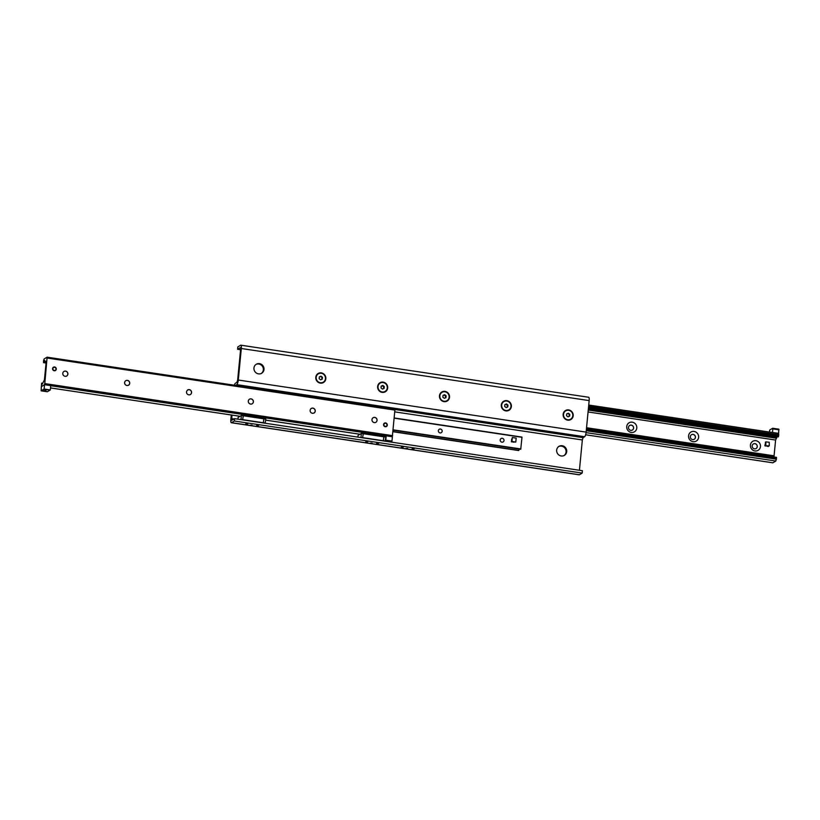 <?xml version="1.0" encoding="UTF-8"?>
<svg xmlns="http://www.w3.org/2000/svg" width="820" height="820" viewBox="0 0 820 820"><rect width="100%" height="100%" fill="white"/><g stroke="black" fill="none" stroke-linecap="round" stroke-linejoin="round"><path stroke-width="1.23" d="M253.954 367.985A5.248 4.971 -121.1 0 1 263.23 366.171A5.248 4.971 -121.1 0 1 256.332 373.018A5.248 4.971 -121.1 0 1 253.954 367.985M261.344 373.418A5.248 4.971 58.9 0 0 255.932 364.459M564.068 455.541A5.248 4.971 58.9 0 0 558.656 446.582M566.712 451.605A5.248 4.971 -121.1 0 1 559.045 455.131A5.248 4.971 -121.1 0 1 558.973 446.367A5.248 4.971 -121.1 0 1 566.712 451.605M245.774 423.889L247.824 423.776L245.774 423.889M256.599 425.518L258.648 425.406L256.599 425.518M365.74 441.857L367.79 441.744L365.74 441.857M376.564 443.476L378.614 443.364L376.564 443.476M401.298 447.177L403.348 447.064L401.298 447.177M412.122 448.796L414.172 448.683L412.122 448.796M250.377 425.19L252.047 425.098L250.377 425.19M370.353 443.148L372.013 443.056L370.353 443.148M405.91 448.468L407.571 448.376L405.91 448.468M563.145 414.274A5.248 4.971 -121.1 0 1 571.109 410.974A5.248 4.971 -121.1 0 1 570.249 419.84A5.248 4.971 -121.1 0 1 563.145 414.274M501.307 405.018A5.248 4.971 -121.1 0 1 509.271 401.708A5.248 4.971 -121.1 0 1 508.41 410.584A5.248 4.971 -121.1 0 1 501.307 405.018M439.469 395.763A5.248 4.971 -121.1 0 1 447.433 392.452A5.248 4.971 -121.1 0 1 446.572 401.328A5.248 4.971 -121.1 0 1 439.469 395.763M377.63 386.507A5.248 4.971 -121.1 0 1 385.595 383.196A5.248 4.971 -121.1 0 1 384.734 392.073A5.248 4.971 -121.1 0 1 377.63 386.507M315.792 377.251A5.248 4.971 -121.1 0 1 323.756 373.94A5.248 4.971 -121.1 0 1 322.895 382.807A5.248 4.971 -121.1 0 1 315.792 377.251M582.179 473.089L582.405 470.721L234.561 418.651L234.335 421.008L582.179 473.089L579.412 474.759A4.038 1.015 -81.5 0 1 579.186 474.811L231.353 422.741A4.038 1.015 98.5 0 1 230.84 419.409L231.271 414.992M231.886 415.084L231.793 420.281L234.561 418.651M579.422 470.28L582.343 439.961L583.082 437.654L584.639 436.722A4.038 1.015 -81.5 0 0 586.126 432.109L589.16 400.59A4.038 1.015 -81.5 0 0 588.647 397.259L240.813 345.189A4.038 1.015 98.5 0 1 241.316 348.51L238.282 380.029A4.038 1.015 98.5 0 1 236.796 384.641L235.545 385.4M234.376 385.226A4.038 1.015 98.5 0 1 235.36 383.278L236.918 382.345L237.656 380.039L240.619 349.31L240.362 347.649L237.595 349.279L237.82 346.911L240.588 345.24A4.038 1.015 98.5 0 1 240.813 345.189M237.595 349.279L240.578 349.72M234.335 421.008L231.568 422.689A4.038 1.015 98.5 0 1 231.353 422.741M514.519 441.877A2.019 1.917 -121.1 0 1 512.131 441.508M511.946 441.293A2.019 1.917 -121.1 0 1 512.213 438.577M504.003 440.524A1.988 1.886 -121.1 0 1 500.487 441.211A1.988 1.886 -121.1 0 1 503.101 438.618A1.988 1.886 -121.1 0 1 504.003 440.524M442.164 431.269A1.988 1.886 -121.1 0 1 438.649 431.955A1.988 1.886 -121.1 0 1 441.262 429.362A1.988 1.886 -121.1 0 1 442.164 431.269M393.159 430.162L520.741 449.288L521.981 437.306L394.317 418.056M518.681 450.549L393.005 431.73L518.66 450.549L519.367 449.083M41.697 383.227L42.199 384.221L44.403 379.957L46.033 363.404L45.869 361.292L45.264 361.61L44.69 360.523L43.521 362.645L43.532 360.81L44.126 358.965L47.109 357.182L44.782 383.586L44.403 384.785L41.389 386.568L41.635 383.145L42.763 383.381M52.582 368.6A1.937 1.835 -121.1 0 1 56.006 367.934A1.937 1.835 -121.1 0 1 53.464 370.455A1.937 1.835 -121.1 0 1 52.582 368.6M383.575 424.555A1.937 1.835 -121.1 0 1 387.009 423.878A1.937 1.835 -121.1 0 1 384.457 426.41A1.937 1.835 -121.1 0 1 383.575 424.555M373.151 417.718A2.665 2.521 -121.1 0 1 377.077 420.383A2.665 2.521 -121.1 0 1 372.372 421.306A2.665 2.521 -121.1 0 1 373.151 417.718L373.09 417.759A2.665 2.521 -121.1 0 1 377.015 420.424A2.665 2.521 -121.1 0 1 375.878 422.3M311.252 408.503L311.313 408.462A2.665 2.521 -121.1 0 1 315.177 411.158A2.665 2.521 -121.1 0 1 310.534 412.05A2.665 2.521 -121.1 0 1 314.029 408.565A2.665 2.521 -121.1 0 1 314.07 413.024M249.475 399.207A2.665 2.521 -121.1 0 1 253.4 401.861A2.665 2.521 -121.1 0 1 248.696 402.784A2.665 2.521 -121.1 0 1 249.475 399.207L249.413 399.237A2.665 2.521 -121.1 0 1 253.339 401.902A2.665 2.521 -121.1 0 1 252.201 403.788M187.575 389.982L187.636 389.941A2.665 2.521 -121.1 0 1 191.562 392.606A2.665 2.521 -121.1 0 1 186.857 393.528A2.665 2.521 -121.1 0 1 190.312 390.105A2.665 2.521 -121.1 0 1 190.363 394.522M125.767 380.705A2.665 2.521 -121.1 0 1 129.662 383.391A2.665 2.521 -121.1 0 1 125.019 384.272A2.665 2.521 -121.1 0 1 128.514 380.798A2.665 2.521 -121.1 0 1 128.555 385.246M63.96 371.429A2.665 2.521 -121.1 0 1 67.886 374.094A2.665 2.521 -121.1 0 1 63.181 375.017A2.665 2.521 -121.1 0 1 63.96 371.429L63.898 371.47A2.665 2.521 -121.1 0 1 67.824 374.135A2.665 2.521 -121.1 0 1 66.686 376.011M392.329 436.752L394.953 409.262L47.16 357.212M774.592 436.291L773.649 436.148M750.413 445.065A5.248 4.971 -121.1 0 1 758.377 441.765A5.248 4.971 -121.1 0 1 757.526 450.631A5.248 4.971 -121.1 0 1 750.413 445.065M752.176 445.865A2.665 2.521 58.9 0 0 756.101 448.53A2.665 2.521 58.9 0 0 756.071 444.081A2.665 2.521 58.9 0 0 752.176 445.865M756.04 448.571L756.101 448.53A2.665 2.521 58.9 0 0 756.019 444.132A2.665 2.521 58.9 0 0 753.313 443.989M688.574 435.809A5.248 4.971 -121.1 0 1 696.539 432.499A5.248 4.971 -121.1 0 1 695.688 441.375A5.248 4.971 -121.1 0 1 688.574 435.809M690.337 436.609A2.665 2.521 58.9 0 0 694.263 439.274A2.665 2.521 58.9 0 0 694.232 434.815A2.665 2.521 58.9 0 0 690.337 436.609M694.232 439.294A2.665 2.521 58.9 0 0 694.181 434.877A2.665 2.521 58.9 0 0 691.475 434.733M626.736 426.554A5.248 4.971 -121.1 0 1 634.7 423.243A5.248 4.971 -121.1 0 1 633.839 432.119A5.248 4.971 -121.1 0 1 626.736 426.554M628.499 427.353A2.665 2.521 58.9 0 0 632.425 430.018A2.665 2.521 58.9 0 0 632.394 425.559A2.665 2.521 58.9 0 0 628.499 427.353M632.425 430.018L632.364 430.059A2.665 2.521 58.9 0 0 632.343 425.611A2.665 2.521 58.9 0 0 629.637 425.477M772.84 462.787L775.874 461.035L776.478 457.355L586.433 428.911M773.967 456.986L775.597 440.043L777.216 436.681M586.546 427.732L774.08 455.807M588.411 408.35L778.364 436.855L778.61 433.431L588.729 405.039L778.61 433.431L778.856 429.167L772.665 428.245L772.819 428.901L779 429.823M769.488 432.068L769.683 430.049L772.665 428.245M772.819 428.901L772.471 432.447L778.662 433.37M390.494 441.99L391.981 441.098L392.39 436.763L386.21 435.84L385.789 440.176L391.981 441.098M388.741 440.719L386.374 440.781L388.741 440.719M389.808 440.976L386.671 440.678M384.467 436.896L386.21 435.84M46.053 390.884L43.573 390.648M45.223 390.689L43.245 390.74L45.223 390.689M44.136 389.018L41.143 390.832L47.334 391.755L50.317 389.951L50.737 385.615L44.557 384.693L44.136 389.018L50.317 389.951M47.088 389.572L44.721 389.633L47.088 389.572M48.154 389.828L45.018 389.531M41.143 390.832L41.338 386.63L44.557 384.693M570.638 419.194A4.848 4.592 -121.1 0 1 563.463 414.377A4.848 4.592 -121.1 0 1 565.626 410.902M569.797 414.356L569.623 416.17L567.993 416.847L566.528 415.709L566.712 413.885L568.342 413.208L569.797 414.356L567.788 413.546L566.702 413.997M568.342 413.208L567.788 413.546M569.08 416.396L569.244 414.684M563.524 414.336A4.848 4.592 -121.1 0 1 572.093 412.655A4.848 4.592 -121.1 0 1 565.728 418.979A4.848 4.592 -121.1 0 1 563.524 414.336M508.8 409.938A4.848 4.592 -121.1 0 1 501.625 405.121A4.848 4.592 -121.1 0 1 503.787 401.646M507.959 405.09L507.785 406.915L506.155 407.591L504.689 406.453L504.874 404.629L506.504 403.952L507.959 405.09L507.406 405.428L505.95 404.291L504.864 404.742M506.504 403.952L505.95 404.291M507.242 407.14L507.406 405.428M501.686 405.08A4.848 4.592 -121.1 0 1 510.255 403.399A4.848 4.592 -121.1 0 1 503.89 409.723A4.848 4.592 -121.1 0 1 501.686 405.08M446.961 400.683A4.848 4.592 -121.1 0 1 439.786 395.865A4.848 4.592 -121.1 0 1 441.949 392.39M446.121 395.834L445.947 397.659L444.317 398.335L442.851 397.198L443.036 395.373L444.665 394.697L446.121 395.834L445.567 396.173L444.112 395.025L443.015 395.486M444.665 394.697L444.112 395.025M445.404 397.884L445.567 396.173M439.848 395.824A4.848 4.592 -121.1 0 1 448.417 394.143A4.848 4.592 -121.1 0 1 442.052 400.467A4.848 4.592 -121.1 0 1 439.848 395.824M385.123 391.427A4.848 4.592 -121.1 0 1 377.948 386.599A4.848 4.592 -121.1 0 1 380.111 383.124M384.283 386.579L384.108 388.403L382.479 389.08L381.013 387.932L381.197 386.117L382.827 385.441L384.283 386.579L383.729 386.917L382.274 385.769L381.177 386.22M382.827 385.441L382.274 385.769M383.565 388.629L383.729 386.917M378.01 386.558A4.848 4.592 -121.1 0 1 386.579 384.887A4.848 4.592 -121.1 0 1 380.213 391.202A4.848 4.592 -121.1 0 1 378.01 386.558M323.285 382.171A4.848 4.592 -121.1 0 1 316.11 377.343A4.848 4.592 -121.1 0 1 318.273 373.869L318.303 373.848A4.848 4.592 -121.1 0 1 324.74 375.621A4.848 4.592 -121.1 0 1 318.375 381.946A4.848 4.592 -121.1 0 1 318.303 373.848M322.444 377.323L322.27 379.137L320.64 379.824L319.175 378.676L319.349 376.862L320.989 376.175L322.444 377.323L320.435 376.513L319.339 376.964M320.989 376.175L320.435 376.513M321.727 379.363L321.891 377.651M263.322 422.956L263.968 418.856L243.253 415.75L242.607 419.85L243.325 415.76L241.398 415.473L238.066 417.482L237.913 419.153M263.589 422.792L242.874 419.686M265.178 423.233L265.823 419.133L263.886 418.835L263.292 422.946M265.444 423.069L263.507 422.782M242.945 419.707L240.752 419.573M241.018 419.409L241.398 415.473M383.288 440.914L383.934 436.814L363.219 433.708L362.573 437.808L363.291 433.718L361.364 433.431L358.043 435.44L357.879 437.111M383.555 440.75L362.84 437.654M385.144 441.191L385.789 437.091L383.852 436.804L383.258 440.904M385.41 441.027L383.473 440.74M362.911 437.665L360.718 437.531M360.984 437.378L361.364 433.431M515.8 442.062L511.362 441.826L512.315 437.542L516.18 438.116L515.8 442.062L511.936 441.478L512.315 437.542M511.362 441.826L511.936 441.478M769.283 445.875L765.767 445.752L765.9 441.857L769.242 442.277L769.283 445.875M768.309 446.551L765.767 445.752M765.419 445.301L765.214 446.09M764.865 445.629L765.716 442.144M386.978 425.057A1.619 1.527 -121.1 0 1 384.529 426.082A1.619 1.527 -121.1 0 1 384.795 423.345A1.619 1.527 -121.1 0 1 386.978 425.057M55.985 369.113A1.619 1.527 -121.1 0 1 53.525 370.127A1.619 1.527 -121.1 0 1 53.792 367.401A1.619 1.527 -121.1 0 1 55.985 369.113M231.547 418.62L234.007 418.989M394.912 411.896L582.343 439.961M395.076 409.508L583.082 437.654M236.796 384.641L584.639 436.722M238.282 380.029L586.126 432.109M241.316 348.51L589.16 400.59M231.568 422.689L579.412 474.759M394.307 418.2L521.981 437.306M393.016 431.648L518.783 450.477M393.026 431.556L518.845 450.395M393.19 429.844L520.864 448.96M44.782 383.586L392.626 435.656M50.727 385.728L386.056 435.932M47.242 358.053L395.086 410.123M43.706 362.419L46.063 362.768M44.229 361.097L45.069 361.22M240.014 416.304L50.512 387.932L240.065 416.283M265.721 420.117L360.031 434.241M772.891 462.818L585.624 434.774L772.942 462.798M586.064 432.622L775.874 461.035M586.259 430.715L776.468 459.19M586.372 429.536L776.581 458.011M586.454 428.655L773.988 456.73M586.474 428.532L773.967 456.596M588.063 411.968L775.597 440.043M588.247 410.061L776.191 438.198M588.278 409.713L776.663 437.911M588.299 409.477L776.806 437.695M588.493 407.468L778.703 435.943M588.606 406.279L778.815 434.764M261.693 373.233L261.026 373.633M558.307 446.767L558.973 446.367M563.74 455.756L564.406 455.346M394.328 417.974L521.951 437.08M393.149 430.182L520.741 449.288M47.109 357.182L394.953 409.262M43.521 362.645L46.033 363.014M41.635 383.145L42.783 383.319M265.721 420.158L359.98 434.262M588.401 408.411L778.364 436.855M765.347 442.195L765.9 441.857"/></g></svg>
